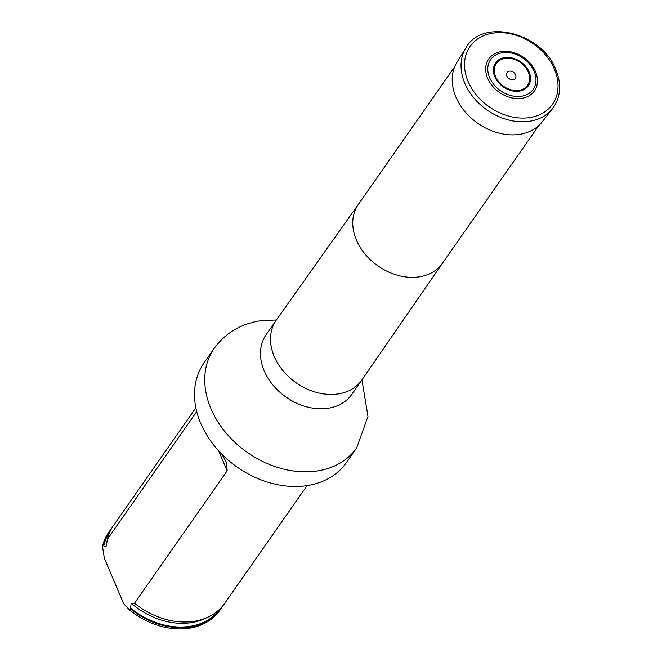 <?xml version="1.0" encoding="UTF-8"?>
<svg xmlns="http://www.w3.org/2000/svg" width="662" height="662" viewBox="0 0 662 662"><rect width="100%" height="100%" fill="white"/><g stroke="black" fill="none" stroke-linecap="round" stroke-linejoin="round"><path stroke-width="0.99" d="M356.669 447.909A86.896 66.374 35 0 1 247.414 452.477A86.896 66.374 35 0 1 214.265 348.278L204.02 362.925A86.896 66.374 35 0 0 237.17 467.124A86.896 66.374 35 0 0 346.425 462.564L356.669 447.909L367.964 416.439L361.957 379.856M111.613 528.45A67.872 51.843 35 0 0 109.478 531.238L108.667 532.389A67.872 51.843 35 0 0 102.469 546.274L104.348 558.265L123.794 603.86L129.694 610.116A67.872 51.843 35 0 0 219.892 610.207L220.694 609.057A67.872 51.843 35 0 0 222.581 606.094M221.977 454.372L226.652 462.821L227.165 470.806L134.518 603.223L131.167 603.19L130.505 608.966A67.872 51.843 35 0 0 220.694 609.057M109.478 531.238A67.872 51.843 35 0 0 103.272 545.124L103.802 545.728C105.026 547.317 105.92 547.184 106.491 545.347L107.294 539.381L196.705 411.582M130.505 608.966L129.694 610.116M102.469 546.274L103.272 545.124M107.294 539.381A67.872 51.843 -145 0 1 113.492 525.496L195.844 407.792M307.069 485.61L224.716 603.314A67.872 51.843 -145 0 1 207.76 617.257A67.872 51.843 -145 0 1 193.42 621.403A67.872 51.843 -145 0 1 134.518 603.223M535.442 71.537A27.854 21.275 -145 0 1 508.267 96.925A27.854 21.275 -145 0 1 490.981 56.402A27.854 21.275 -145 0 1 535.442 71.537M515.59 74.806A5.089 3.889 35 0 0 507.473 72.034A5.089 3.889 35 0 0 510.625 79.44A5.089 3.889 35 0 0 515.59 74.806M465.924 47.896L456.995 62.253A52.041 39.745 35 0 0 477.749 123.281A52.041 39.745 35 0 0 542.195 121.866L552.621 108.56C560.747 97.422 561.815 84.422 555.832 69.576C542.079 32.603 482.399 17.568 465.924 47.896A52.952 40.448 35 0 0 487.042 109.991A52.952 40.448 35 0 0 552.621 108.56M358.481 204.219A51.322 39.199 35 0 0 358.374 204.368A51.322 39.199 35 0 0 377.952 265.917A51.322 39.199 35 0 0 442.481 263.219A51.322 39.199 35 0 0 442.588 263.062M358.423 204.293L276.352 320.027A52.224 39.886 35 0 0 276.244 320.185A52.224 39.886 35 0 0 296.162 382.81A52.224 39.886 35 0 0 361.816 380.062A52.224 39.886 35 0 0 361.932 379.905L442.53 263.145M276.244 320.185L266.198 334.55A52.224 39.886 35 0 0 286.116 397.167A52.224 39.886 35 0 0 351.77 394.428L361.816 380.062M103.802 545.728A67.309 51.413 -145 0 1 110.14 531.272M220.438 608.444A67.309 51.413 -145 0 1 130.306 607.873M207.76 617.257L204.583 618.713A65.935 50.362 -145 0 1 131.167 603.19M227.165 470.806L218.692 450.938M534.126 71.306A25.95 19.819 35 0 0 492.718 57.205A25.95 19.819 35 0 0 508.813 94.956A25.95 19.819 35 0 0 534.126 71.306M529.087 71.926A19.976 15.259 35 0 0 497.203 61.078A19.976 15.259 35 0 0 509.599 90.131A19.976 15.259 35 0 0 529.087 71.926M528.268 72.067A19.041 14.547 35 0 0 497.882 61.723A19.041 14.547 35 0 0 509.69 89.42A19.041 14.547 35 0 0 528.268 72.067M554.417 69.196A50.337 38.446 35 0 0 474.083 41.847A50.337 38.446 35 0 0 505.313 115.064A50.337 38.446 35 0 0 554.417 69.196M442.481 263.219L538.835 125.507M358.374 204.368L454.728 66.655M214.265 348.278C225.552 332.862 241.084 323.677 260.878 320.714L276.385 319.986"/></g></svg>
